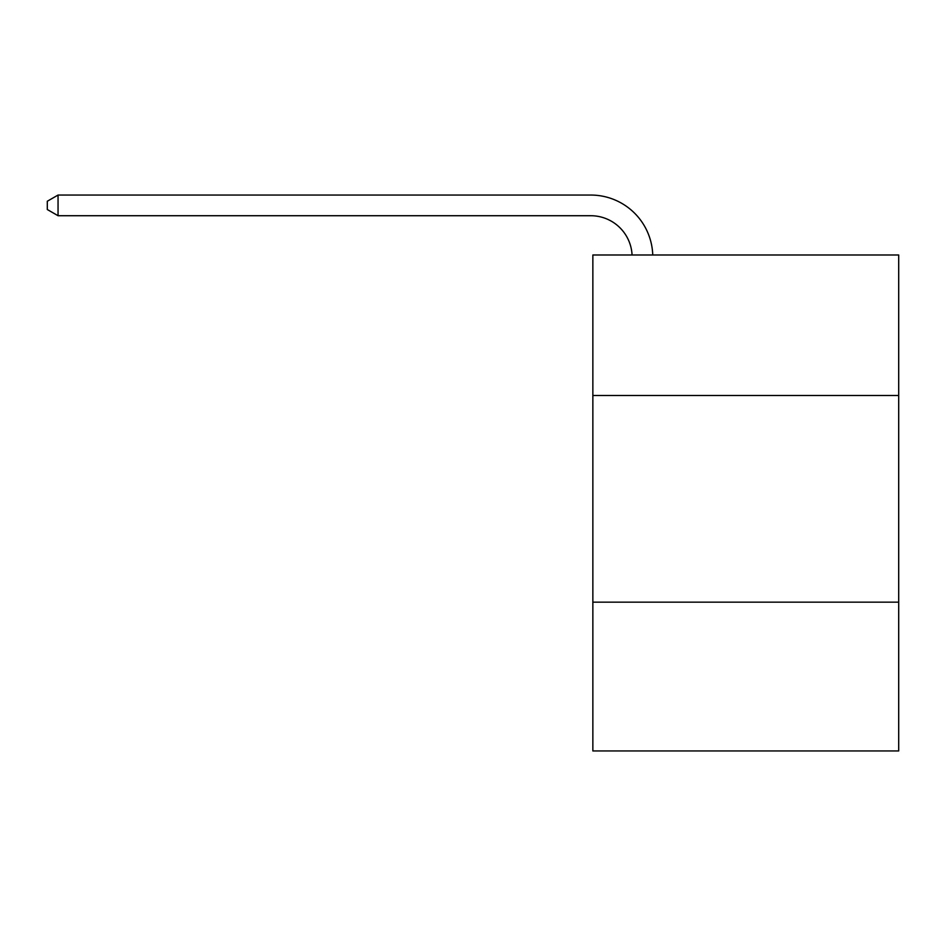 <?xml version="1.0" encoding="UTF-8"?>
<svg xmlns="http://www.w3.org/2000/svg" width="946" height="946" viewBox="0 0 946 946"><rect width="100%" height="100%" fill="white"/><g stroke="black" fill="none" stroke-linecap="round" stroke-linejoin="round"><path stroke-width="1.42" d="M898.7 395.511L898.7 254.982L592.858 254.982L592.858 395.511L898.7 395.511L898.7 750.947L592.858 750.947L592.858 395.511M898.7 602.153L592.858 602.153M632.07 254.982A41.328 41.328 -144.4 0 0 590.789 215.723L58.049 215.723L47.3 209.515L47.3 201.25L58.049 195.053L590.789 195.053A61.998 61.998 35.6 0 1 652.752 254.982M58.049 195.053L58.049 215.723"/></g></svg>
